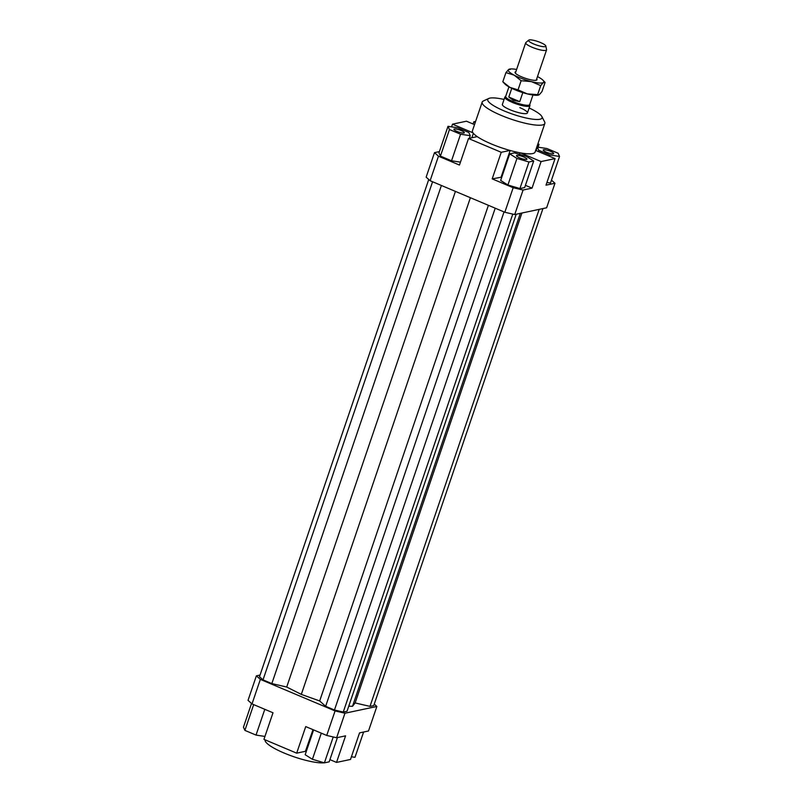 <?xml version="1.0" encoding="UTF-8"?>
<svg xmlns="http://www.w3.org/2000/svg" width="803" height="803" viewBox="0 0 803 803"><rect width="100%" height="100%" fill="white"/><g stroke="black" fill="none" stroke-linecap="round" stroke-linejoin="round"><path stroke-width="1.2" d="M529.749 104.45L529.93 105.313A13.239 2.73 -161.2 0 1 529.92 105.665A13.239 2.73 -161.2 0 1 512.455 102.443A13.239 2.73 -161.2 0 1 504.856 97.123A13.239 2.73 -161.2 0 1 505.057 96.842L505.729 96.27M532.951 95.035L529.699 104.601A12.687 2.62 -161.2 0 1 512.966 101.509A12.687 2.62 -161.2 0 1 505.679 96.42L508.941 86.854M508.811 97.033L519.742 101.64L513.358 100.355L508.811 97.033L511.772 88.33M528.675 40.15L525.855 42.559A11.031 2.279 18.8 0 0 525.684 42.79A11.031 2.279 18.8 0 0 532.018 47.216A11.031 2.279 18.8 0 0 546.572 49.906A11.031 2.279 18.8 0 0 546.582 49.615L545.809 45.982A9.124 1.877 -161.2 0 1 533.774 44.004A9.124 1.877 -161.2 0 1 528.675 40.15A9.124 1.877 -161.2 0 1 540.57 42.559A9.124 1.877 -161.2 0 1 545.809 45.982M522.813 92.626L519.742 101.64M519.842 107.642A13.239 2.73 -161.2 0 1 527.441 112.952A13.239 2.73 -161.2 0 1 509.975 109.73A13.239 2.73 -161.2 0 1 502.377 104.42L504.856 97.123M265.09 739.824A33.094 6.825 18.8 0 0 284.111 753.033A33.094 6.825 18.8 0 0 324.201 762.79M463.943 133.037A5.521 1.134 -161.2 0 1 457.901 131.772A5.521 1.134 -161.2 0 1 453.906 129.233A5.521 1.134 -161.2 0 1 454.307 128.972A5.521 1.134 -161.2 0 1 460.35 130.237A5.521 1.134 -161.2 0 1 464.345 132.786A5.521 1.134 -161.2 0 1 463.943 133.037M523.767 156.987A5.521 1.134 -161.2 0 1 526.929 159.205A5.521 1.134 -161.2 0 1 519.651 157.86A5.521 1.134 -161.2 0 1 516.49 155.652A5.521 1.134 -161.2 0 1 523.767 156.987M543.611 149.729A5.521 1.134 -161.2 0 1 549.654 150.994A5.521 1.134 -161.2 0 1 553.648 153.534A5.521 1.134 -161.2 0 1 553.237 153.795A5.521 1.134 -161.2 0 1 547.194 152.53A5.521 1.134 -161.2 0 1 543.199 149.98A5.521 1.134 -161.2 0 1 543.611 149.729M544.846 123.441L535.099 152.048A33.094 6.825 -161.2 0 1 520.585 152.911A33.094 6.825 -161.2 0 1 509.985 150.442A33.094 6.825 -161.2 0 1 491.446 143.998A33.094 6.825 -161.2 0 1 477.243 136.63A33.094 6.825 -161.2 0 1 472.987 132.816A33.094 6.825 -161.2 0 1 472.445 130.718L482.181 102.101A33.094 6.825 18.8 0 0 501.182 115.381A33.094 6.825 18.8 0 0 544.846 123.441A33.094 6.825 18.8 0 0 544.605 121.835L541.854 116.535A28.687 5.912 -161.2 0 1 531.486 119.005A28.687 5.912 -161.2 0 1 504.224 110.955A28.687 5.912 -161.2 0 1 488.766 98.468A28.687 5.912 -161.2 0 1 504.063 99.452M488.766 98.468L483.356 100.987A33.094 6.825 18.8 0 0 482.181 102.101M529.127 107.983A28.687 5.912 -161.2 0 1 541.854 116.535M248.037 700.357L252.012 703.91L260.353 679.388L256.378 675.835L248.037 700.357M252.012 703.91L273 712.773L263.956 739.342L296.688 753.164L305.732 726.595L326.721 735.448L336.618 737.746L344.959 713.225L335.072 710.926L326.721 735.448M256.378 675.835L260.052 675.062M474.523 124.606L466.473 121.203L452.501 124.174L472.987 132.816M551.48 180.143L554.963 183.265L546.622 207.786L514.723 214.552L523.074 190.03L513.177 187.731L504.836 212.253L514.723 214.552M554.963 183.265L546.01 185.162L555.054 158.593L541.081 161.564L532.038 188.133L523.074 190.03M546.923 182.472L550.497 183.024L559.54 156.455L558.095 153.232L546.973 148.545L537.307 147.069L536.103 150.603M426.142 177.162L430.117 180.715L438.468 156.194L434.493 152.64L426.142 177.162M430.117 180.715L504.836 212.253M434.493 152.64L439.402 151.596M451.577 126.864L452.501 124.174M513.177 187.731L492.189 178.868L501.233 152.299L468.5 138.487L459.457 165.057L438.468 156.194M532.038 188.133L525.423 185.332M501.795 177.122L492.189 178.868M519.922 188.564L524.67 187.551L533.714 160.981L526.457 156.414L514.452 152.861L509.704 153.865L500.66 180.434L507.918 185.001L519.922 188.564L528.966 161.995L533.714 160.981M473.379 133.338L471.873 137.765M477.243 136.63L468.5 138.487M519.521 154.357L520.053 152.811M510.166 150.492L501.152 176.971M520.585 152.911L541.081 161.564M537.649 144.58L539.044 144.279L538.06 147.18M336.618 737.746L345.571 735.849L336.527 762.418L350.499 759.457L359.543 732.888L368.507 730.991L376.858 706.459L344.959 713.225M374.248 704.131L376.858 706.459M312.999 729.656L305.431 751.307A33.094 6.825 18.8 0 0 306.244 751.528M306.284 751.407L305.652 751.257M336.527 762.418L329.913 759.628M363.598 732.025L354.996 757.309L351.423 756.767M337.421 737.576L329.16 761.846L324.412 762.85L333.225 736.963M324.412 762.85L312.417 759.287L305.16 754.72L313.602 729.917M312.417 759.287L321.31 733.169M305.431 751.307L296.688 753.164M264.94 736.441L256.027 735.086L244.905 730.389L253.678 704.622M256.027 735.086L264.799 709.31M244.905 730.389L243.46 727.177L251.52 703.478M537.307 147.069L538.753 150.281L538.331 151.536M538.753 150.281L549.874 154.979L549.443 156.234M549.874 154.979L559.54 156.455M555.054 158.593L535.661 150.412M509.704 153.865L516.961 158.432L507.918 185.001M516.961 158.432L528.966 161.995M501.233 152.299L509.985 150.442M449.459 129.534L460.571 134.221L470.247 135.697L468.791 132.485L457.68 127.787L448.004 126.312L449.459 129.534L440.415 156.103L451.527 160.791L460.44 162.156M460.571 134.221L451.527 160.791M470.247 135.697L469.353 138.307M448.004 126.312L438.96 152.881L440.415 156.103M537.91 143.807L539.044 144.279M475.617 121.404L473.84 121.785L473.087 124.003M473.84 121.785L475.195 122.638M432.586 181.759L263.023 679.86L259.489 676.708L428.752 179.501M263.023 679.86L271.836 683.584L441.399 185.483M271.836 683.584L286.701 687.037L455.431 191.405M286.701 687.037L301.306 694.394L470.387 197.719M348.753 706.178L352.507 706.299L355.127 702.936L521.9 213.036M352.507 706.299L520.314 213.367M355.127 702.936L369.982 706.389L539.184 209.362M369.982 706.389L373.746 705.596L542.948 208.569M335.072 710.926L260.353 679.388M301.306 694.394L319.674 700.959L325.647 706.299L334.46 710.013L343.252 712.06L347.016 711.267L516.219 214.24M319.674 700.959L488.405 205.317M325.647 706.299L495.21 208.198M334.46 710.013L504.033 211.912M343.252 712.06L512.776 214.1M504.876 83.954L502.819 81.776L509.895 87.376A18.75 3.864 -161.2 0 1 504.906 83.984A18.75 3.864 -161.2 0 1 504.876 83.954A18.75 3.864 -161.2 0 1 504.846 83.924M538.462 95.125L537.94 95.206A18.75 3.864 -161.2 0 1 527.28 93.881L539.255 94.754L541.965 91.612L545.086 82.448L543.43 82.488A18.75 3.864 18.8 0 0 543.019 80.27A18.75 3.864 18.8 0 0 542.989 80.24A18.75 3.864 18.8 0 0 538.01 76.857A18.75 3.864 18.8 0 0 537.488 76.576M514.061 75.111L505.93 72.621L508.65 69.48A18.75 3.864 18.8 0 0 509.082 71.728A18.75 3.864 18.8 0 0 514.061 75.111A18.75 3.864 18.8 0 0 531.456 81.625A18.75 3.864 18.8 0 0 543.43 82.488L540.71 85.63L531.456 81.625L521.137 80.712L514.061 75.111M536.715 78.855A11.583 2.389 -161.2 0 1 536.675 80.069A11.583 2.389 -161.2 0 1 526.336 78.594A11.583 2.389 -161.2 0 1 515.566 73.354A11.583 2.389 -161.2 0 1 515.114 72.732A11.583 2.389 -161.2 0 1 515.827 71.738M527.28 93.881A18.75 3.864 -161.2 0 1 509.895 87.376L518.025 89.876L527.28 93.881M516.6 69.47A18.75 3.864 18.8 0 0 509.965 69.018A18.75 3.864 18.8 0 0 508.65 69.48L510.306 69.439M540.71 85.63L537.598 94.794L539.255 94.754M518.025 89.876L521.137 80.712M502.819 81.776L505.93 72.621M525.684 42.79L515.365 73.123M546.572 49.906L536.243 80.23M529.92 105.665L527.441 112.952M543.019 80.27L545.066 82.438M509.965 69.018L509.443 69.108"/></g></svg>
